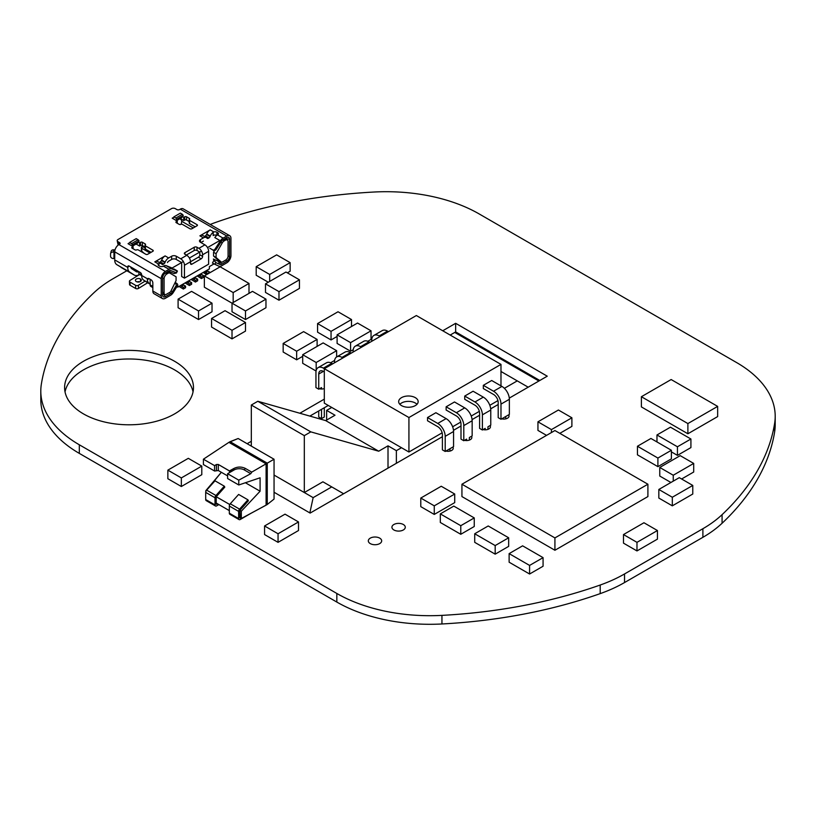 <?xml version="1.0" encoding="UTF-8"?>
<svg xmlns="http://www.w3.org/2000/svg" width="816" height="816" viewBox="0 0 816 816"><rect width="100%" height="100%" fill="white"/><g stroke="black" fill="none" stroke-linecap="round" stroke-linejoin="round"><path stroke-width="1.22" d="M126.837 270.759L113.108 278.684A131.866 76.133 0 0 0 93.922 292.74A368.312 212.639 0 0 0 41.361 384.101A131.498 75.919 0 0 0 40.8 391.099A131.498 75.919 0 0 0 79.315 444.781L336.835 593.467A131.498 75.919 0 0 0 441.946 615.376A368.312 212.639 0 0 0 600.188 585.031A131.866 76.133 0 0 0 624.536 573.954L702.892 528.717A131.866 76.133 0 0 0 722.078 514.661A368.312 212.639 0 0 0 774.639 423.3A131.498 75.919 0 0 0 775.2 416.303A131.498 75.919 0 0 0 736.685 362.61L479.165 213.935A131.498 75.919 0 0 0 374.054 192.025A368.312 212.639 0 0 0 215.812 222.37A131.866 76.133 0 0 0 210.242 224.451M40.8 391.099L40.8 399.697A131.498 75.919 0 0 0 79.315 453.39L336.835 602.065A131.498 75.919 0 0 0 441.946 623.975A368.312 212.639 0 0 0 600.188 593.63A131.866 76.133 0 0 0 624.536 582.553L702.892 537.316A131.866 76.133 0 0 0 722.078 523.26A368.312 212.639 0 0 0 774.639 431.899A131.498 75.919 0 0 0 775.2 424.901L775.2 416.303M483.113 429.583A5.263 3.04 0 0 0 490.436 426.788A5.263 3.04 0 0 0 490.018 425.595M274.054 492.252L310.131 513.08L442.405 436.713M453.492 430.318L460.999 425.983M472.097 419.577L479.604 415.242M490.691 408.836L498.199 404.501M509.286 398.106L547.25 376.186L455.654 323.309L442.741 330.766M539.804 380.491L455.654 331.908L455.654 323.309M324.309 399.136L299.87 413.243M251.318 441.283L247.136 443.7M455.654 331.908L450.187 335.06M328.277 405.45L309.845 416.089M501.718 418.843A5.263 3.04 0 0 0 509.041 416.048A5.263 3.04 0 0 0 508.613 414.854M464.518 440.314A5.263 3.04 0 0 0 471.842 437.519A5.263 3.04 0 0 0 471.424 436.325M445.924 451.054A5.263 3.04 0 0 0 453.247 448.259A5.263 3.04 0 0 0 452.819 447.066M193.045 391.894A64.433 37.199 0 0 0 129.04 358.989A64.433 37.199 0 0 0 65.035 391.894M83.477 413.896A64.433 37.199 0 0 0 153.694 421.964A64.433 37.199 0 0 0 193.474 387.59A64.433 37.199 0 0 0 129.04 350.39A64.433 37.199 0 0 0 64.597 387.59A64.433 37.199 0 0 0 83.477 413.896M319.454 388.773A5.263 3.04 0 0 0 324.309 388.559L324.309 385.978M370.27 543.599A6.681 3.856 0 0 0 377.543 544.435A6.681 3.856 0 0 0 381.674 540.865A6.681 3.856 0 0 0 374.993 537.01A6.681 3.856 0 0 0 368.312 540.865A6.681 3.856 0 0 0 370.27 543.599M393.883 529.961A6.681 3.856 0 0 0 401.166 530.798A6.681 3.856 0 0 0 405.287 527.228A6.681 3.856 0 0 0 398.606 523.372A6.681 3.856 0 0 0 391.925 527.228A6.681 3.856 0 0 0 393.883 529.961M233.182 302.501L233.182 292.567L204.357 275.93L220.167 266.801L248.992 283.448L233.182 292.567M245.504 319.546L245.504 310.957L232.019 303.175L232.019 311.763L245.504 319.546L265.965 307.734L265.965 299.146L252.481 291.363L232.019 303.175L204.357 287.201L204.357 275.93M248.992 293.372L248.992 283.448M211.568 318.475L211.568 327.063L232.019 338.875L232.019 330.286L245.504 322.504L225.043 310.692L211.568 318.475L232.019 330.286M232.019 338.875L245.504 331.092L245.504 322.504M265.496 283.846L265.496 292.434L278.98 300.217L299.441 288.405L299.441 279.817L285.957 272.034L265.496 283.846L278.98 291.628L299.441 279.817M278.98 300.217L278.98 291.628M161.282 263.619A5.916 3.417 120 0 1 161.803 264.047L162.007 264.282A1.969 1.142 -60 0 0 162.18 264.435L162.18 264.435A1.969 1.142 -60 0 0 163.169 264.333L159.64 262.293A1.969 1.142 120 0 1 159.263 262.446A1.969 1.142 120 0 0 159.64 262.293L163.169 264.333L163.802 263.966A1.969 1.142 -60 0 0 164.965 262.579A1.969 1.142 -60 0 1 163.802 263.966L160.273 261.926A1.969 1.142 120 0 0 161.435 260.539L161.639 260.069L165.169 262.109L161.639 260.069A5.916 3.417 -60 0 1 165.118 255.908L168.647 257.948A5.916 3.417 120 0 0 165.169 262.109L161.639 260.069A5.916 3.417 -60 0 1 165.118 255.908L168.647 257.948L171.625 256.234L171.625 259.447L171.625 256.234A3.284 1.897 -0 0 1 176.276 256.234L176.276 259.447A3.284 1.897 -0 0 0 171.625 259.447L168.647 261.171A1.969 1.142 -60 0 0 167.494 262.558A1.969 1.142 -60 0 1 168.647 261.171L171.625 259.447A3.284 1.897 -0 0 1 176.276 259.447L180.734 262.028A1.316 0.755 -120 0 1 181.662 263.639A1.316 0.755 -120 0 0 180.734 262.028L176.276 259.447L176.276 256.234L180.734 258.805L186.782 255.316L184.926 254.245L184.926 252.634L194.218 247.268L194.218 250.492A1.969 1.142 -0 0 1 197.013 250.492A1.969 1.142 -0 0 0 194.218 250.492L186.313 255.051L194.218 250.492L194.218 247.268A1.969 1.142 -0 0 1 197.013 247.268A1.969 1.142 -0 0 0 194.218 247.268L184.926 252.634A1.969 1.142 -0 0 0 184.926 254.245L184.926 252.634A1.969 1.142 -0 0 0 184.345 253.439A1.969 1.142 -0 0 0 184.926 254.245L186.782 255.316A5.263 3.04 60 0 1 190.505 261.763L190.505 263.374A1.969 1.142 -60 0 0 191.893 264.18A1.969 1.142 -60 0 1 190.913 264.272A1.969 1.142 -60 0 1 190.505 263.374L191.893 264.18L201.195 258.805L198.4 257.193A1.969 1.142 -60 0 0 199.798 254.786A1.969 1.142 -60 0 1 198.4 257.193L201.195 258.805A1.969 1.142 -60 0 0 202.592 256.387L199.798 254.786L199.798 253.174A1.316 0.755 -120 0 0 198.869 251.563L197.013 250.492L197.013 247.268L198.869 248.339L204.918 244.851A5.263 3.04 60 0 1 208.631 251.287L202.592 254.786L202.592 256.387L199.798 254.786L199.798 253.174A1.316 0.755 -120 0 0 198.869 251.563L197.013 250.492L197.013 247.268L198.869 248.339A5.263 3.04 60 0 1 202.592 254.786L202.592 256.387A1.969 1.142 -60 0 1 201.195 258.805L191.893 264.18L190.505 263.374L190.505 261.763L184.457 265.251A5.263 3.04 60 0 0 180.734 258.805L176.276 256.234A3.284 1.897 -0 0 0 171.625 256.234L168.647 257.948A5.916 3.417 120 0 0 165.169 262.109L164.965 262.579L161.435 260.539A1.969 1.142 120 0 1 160.273 261.926L159.64 262.293L160.273 261.926L159.64 262.293L160.273 261.926L163.802 263.966L163.169 264.333A1.969 1.142 -60 0 1 162.007 264.282L161.803 264.047A5.916 3.417 120 0 0 158.885 263.629L158.406 263.956A2.632 1.52 -0 0 0 158.11 264.659A2.632 1.52 -0 0 0 158.885 265.73L158.885 263.629L158.406 263.956A2.632 1.52 -0 0 0 158.885 265.73L158.885 263.629A5.916 3.417 120 0 1 161.282 263.619L157.753 261.579A5.916 3.417 -60 0 0 154.795 261.865A5.916 3.417 -60 0 1 157.753 261.579M200.92 242.546L203.419 241.097L200.92 242.546M206.377 237.578A5.916 3.417 120 0 1 206.907 238.017L207.111 238.252A1.969 1.142 -60 0 0 207.284 238.394L207.284 238.394A1.969 1.142 -60 0 0 208.264 238.292L204.734 236.252L208.264 238.292L208.906 237.925L205.367 235.885A1.969 1.142 120 0 0 206.53 234.498L210.069 236.538A1.969 1.142 -60 0 1 208.906 237.925L208.264 238.292A1.969 1.142 -60 0 1 207.111 238.252L206.907 238.017A5.916 3.417 120 0 0 203.419 237.874L199.889 235.834L210.212 229.867L213.833 231.958A2.632 1.52 -0 0 1 216.913 232.234L217.648 232.662L217.648 234.814A2.632 1.52 -0 0 0 217.648 232.662L216.913 232.234L216.913 235.294L216.913 232.234A2.632 1.52 -0 0 0 213.833 231.958L213.19 232.274A5.916 3.417 120 0 0 210.273 236.069L206.734 234.029A5.916 3.417 -60 0 1 210.212 229.867L213.833 231.958L213.19 232.274A5.916 3.417 120 0 0 210.273 236.069L210.069 236.538A1.969 1.142 -60 0 1 208.906 237.925L205.367 235.885L204.734 236.252A1.969 1.142 120 0 1 204.357 236.416A1.969 1.142 120 0 0 204.734 236.252L205.367 235.885A1.969 1.142 120 0 0 206.53 234.498L206.734 234.029A5.916 3.417 -60 0 1 210.212 229.867L199.889 235.834A5.916 3.417 -60 0 1 202.847 235.538L206.377 237.578A5.916 3.417 120 0 0 203.419 237.874L200.45 239.588A3.284 1.897 -0 0 0 200.45 242.27L204.918 244.851A5.263 3.04 60 0 1 208.631 251.287L208.631 264.18L184.457 278.134L181.662 276.522L181.662 263.639L181.662 276.522L184.457 278.134L184.457 265.251L184.457 278.134L208.631 264.18L208.631 251.287L202.592 254.786A5.263 3.04 60 0 0 198.869 248.339L204.918 244.851L200.45 242.27L200.45 239.588A3.284 1.897 -0 0 0 199.492 240.934A3.284 1.897 -0 0 0 200.45 242.27L200.45 239.588L203.419 237.874L199.889 235.834A5.916 3.417 -60 0 1 202.858 235.538M216.781 235.385A2.632 1.52 -0 0 0 213.833 235.181A2.632 1.52 -0 0 1 216.781 235.385M145.044 245.351A1.316 0.755 180 0 0 145.432 245.881L145.432 249.104L151.031 252.338L145.432 249.104A1.316 0.755 180 0 1 145.044 248.564L145.044 245.351A1.316 0.755 180 0 1 145.299 244.902A1.316 0.755 -0 0 0 145.166 243.913L145.166 245.024L145.166 243.913L142.382 242.301A1.316 0.755 -0 0 0 140.515 242.301L139.587 242.831L139.587 246.055L136.088 244.035L139.587 246.055L140.515 245.524A1.316 0.755 -0 0 1 142.382 245.524L142.382 242.301A1.316 0.755 -0 0 0 140.515 242.301L140.515 245.524L139.587 246.055L139.587 242.831L138.312 242.097L139.587 242.831L140.515 242.301L140.515 245.524A1.316 0.755 -0 0 1 142.382 245.524L142.382 242.301L145.166 243.913A1.316 0.755 -0 0 1 145.554 244.443L145.554 244.443A1.316 0.755 -0 0 1 145.299 244.902A1.316 0.755 180 0 0 145.432 245.881L152.888 250.196L152.888 251.267A1.316 0.755 -0 0 0 152.888 250.196L152.888 251.267L147.676 254.276A1.316 0.755 -0 0 1 145.819 254.276A1.316 0.755 -0 0 0 147.676 254.276L152.888 251.267A1.316 0.755 -0 0 0 153.275 250.726A1.316 0.755 -0 0 0 152.888 250.196L145.432 245.881L145.432 249.104A1.316 0.755 180 0 1 145.044 248.574M145.044 247.054L142.382 245.524L145.044 247.054M183.763 220.555L180.265 218.535L183.763 220.555L184.691 220.024A1.316 0.755 -0 0 1 186.548 220.024L186.548 216.801A1.316 0.755 -0 0 0 184.691 216.801L183.763 217.331L183.763 220.555L184.691 220.024L184.691 216.801L183.763 217.331L183.763 220.555M189.21 221.554L186.548 220.024A1.316 0.755 -0 0 0 184.691 220.024L184.691 216.801A1.316 0.755 -0 0 1 186.548 216.801L189.343 218.413L189.343 219.524L189.343 218.413A1.316 0.755 -0 0 1 189.465 219.392A1.316 0.755 -0 0 0 189.72 218.943A1.316 0.755 -0 0 0 189.343 218.413L186.548 216.801L186.548 220.024L189.21 221.554M189.21 219.851A1.316 0.755 180 0 0 189.598 220.381L189.598 223.604L195.197 226.838L189.598 223.604A1.316 0.755 180 0 1 189.21 223.064L189.21 219.851A1.316 0.755 180 0 1 189.465 219.392A1.316 0.755 180 0 0 189.598 220.381L197.054 224.686L197.054 225.767A1.316 0.755 -0 0 0 197.054 224.686L197.054 225.767L191.852 228.766A1.316 0.755 -0 0 1 189.985 228.766A1.316 0.755 -0 0 0 191.852 228.766L197.054 225.767A1.316 0.755 -0 0 0 197.441 225.226A1.316 0.755 -0 0 0 197.054 224.686L189.598 220.381L189.598 223.604A1.316 0.755 180 0 1 189.21 223.064M154.081 293.74A5.916 3.417 120 0 1 152.837 291.016L152.837 282.968A2.632 1.52 -120 0 0 150.98 279.745A2.632 1.52 -120 0 1 152.837 282.968L152.837 291.016L161.211 295.851L161.211 278.674L114.719 251.828L161.211 278.674A5.916 3.417 120 0 1 165.393 271.422L118.901 244.586A5.916 3.417 120 0 0 114.719 251.828L114.719 252.368A1.316 0.755 -0 0 0 113.965 252.154L113.965 258.59A1.316 0.755 -0 0 1 114.719 258.805L114.719 252.368A1.316 0.755 -0 0 0 113.965 252.154L113.965 258.59A1.316 0.755 -0 0 1 114.719 258.805L114.719 251.828A5.916 3.417 120 0 1 118.901 244.586L119.554 244.208A1.969 1.142 -0 0 0 120.125 243.403A1.969 1.142 -0 0 0 119.554 242.597L119.554 244.208A1.969 1.142 -0 0 0 119.554 242.597L117.973 241.679L118.422 244.892L117.973 241.679A2.632 1.52 180 0 1 117.198 240.608A2.632 1.52 180 0 1 117.973 239.537L171.533 208.61A2.632 1.52 180 0 1 175.246 208.61A2.632 1.52 180 0 0 171.533 208.61L117.973 239.537A2.632 1.52 180 0 0 117.973 241.679L119.554 242.597L118.901 244.586L165.393 271.422L169.075 269.3L163.353 266.159A2.632 1.52 -0 0 1 159.63 266.159L158.885 265.73L159.63 266.159A2.632 1.52 -0 0 0 163.353 266.159L163.496 266.077A5.916 3.417 120 0 1 166.178 265.659L171.758 268.882A5.916 3.417 120 0 0 169.075 269.3L165.393 271.422A5.916 3.417 120 0 0 161.211 278.674L161.211 295.851A5.916 3.417 120 0 0 165.393 298.268L170.503 295.31A5.916 3.417 120 0 0 173.308 292.454L177.276 286.039L176.338 285.386L172.38 291.802A3.947 2.275 -60 0 1 170.503 293.709L165.393 296.657A3.947 2.275 -60 0 1 162.608 295.045L162.608 277.868A3.947 2.275 -60 0 1 165.393 273.034L169.075 270.912A3.947 2.275 -60 0 1 170.024 270.555A3.947 2.275 -60 0 1 170.86 270.626L176.174 272.707L177.072 270.953L171.758 268.882A5.916 3.417 120 0 0 169.075 269.3L163.496 266.077A5.916 3.417 120 0 1 166.178 265.659L177.072 270.953L176.174 272.707L174.022 273.533L168.361 271.32L174.022 273.533L176.44 272.993L177.429 271.055L176.746 270.575L177.429 271.055M171.493 267.74L166.178 265.659L171.493 267.74M169.198 270.841L170.86 270.626L176.174 272.707M175.695 282.703L176.919 283.56A1.969 1.612 125.2 0 1 177.276 286.039L176.338 285.386L172.38 291.802A3.947 2.275 -60 0 1 170.503 293.709L169.544 292.485L170.503 293.709L165.393 296.657A3.947 2.275 -60 0 1 162.772 296.045A3.947 2.275 -60 0 1 162.608 295.045L162.608 277.868A3.947 2.275 -60 0 1 165.393 273.034L169.075 270.912A3.947 2.275 -60 0 1 170.86 270.626M173.951 268.964L176.746 270.575L173.951 268.964M158.406 263.956L154.795 261.865L165.118 255.908L154.795 261.865L158.406 263.956M229.724 235.702A5.916 3.417 120 0 0 226.766 235.987L180.275 209.151A5.916 3.417 120 0 1 183.243 208.865L229.724 235.702A5.916 3.417 120 0 1 230.948 238.405L230.948 255.592A5.916 3.417 120 0 1 226.766 262.834L221.656 265.792A5.916 3.417 120 0 1 218.851 266.159L212.456 263.048L214.883 264.333L215.822 262.589L219.779 264.425L218.392 261.344L213.394 259.039L218.392 261.344L219.779 264.425L215.822 262.589L214.883 264.333L218.851 266.159A5.916 3.417 120 0 0 221.656 265.792L226.766 262.834A5.916 3.417 120 0 0 230.948 255.592L230.948 238.405A5.916 3.417 120 0 0 226.766 235.987L223.084 238.119A5.916 3.417 120 0 0 220.402 240.802L214.822 237.578A5.916 3.417 120 0 1 217.505 234.896L217.648 234.814A2.632 1.52 -0 0 0 218.423 233.733A2.632 1.52 -0 0 0 217.648 232.662L217.505 234.896L223.084 238.119A5.916 3.417 120 0 0 220.402 240.802L215.087 249.013A1.969 1.601 128.6 0 1 212.629 249.859L209.834 248.248L212.629 249.859A1.969 1.601 128.6 0 0 215.087 249.013L215.985 249.727L214.057 251.002L212.629 249.859L214.057 251.002M215.985 249.727L221.299 241.516L215.985 249.727L215.087 249.013L220.402 240.802L214.822 237.578A5.916 3.417 120 0 1 217.505 234.896L223.084 238.119L226.766 235.987L180.275 209.151L179.622 209.528A1.969 1.142 -0 0 1 176.827 209.528A1.969 1.142 -0 0 0 179.622 209.528L180.275 209.151A5.916 3.417 120 0 1 183.233 208.855M175.246 208.61L176.827 209.528L175.246 208.61M138.363 249.961L145.819 254.276L138.363 249.961A1.316 0.755 180 0 0 136.649 249.89A1.316 0.755 180 0 1 138.363 249.961M134.936 249.818A1.316 0.755 -0 0 0 136.649 249.89A1.316 0.755 -0 0 1 134.936 249.818L132.151 248.207L134.936 249.818M132.151 247.136A1.316 0.755 -0 0 0 132.151 248.207L132.151 247.136A1.316 0.755 -0 0 0 131.764 247.666A1.316 0.755 -0 0 0 132.151 248.207L132.151 247.136L133.079 246.595L132.151 247.136M131.794 245.851L133.079 246.595L133.079 248.737L133.079 246.595L128.041 243.688A1.316 0.755 -120 0 0 128.846 243.617L129.703 242.393L131.682 243.535L132.62 244.688L131.794 245.851L128.041 243.688A1.316 0.755 -120 0 0 128.693 243.749A1.316 0.755 -120 0 0 128.846 243.617L129.703 242.393L136.211 238.629L138.19 239.771L139.128 240.934L131.794 245.851M129.316 242.954L128.041 243.688L129.316 242.954M179.112 224.318A1.316 0.755 -0 0 0 180.815 224.39A1.316 0.755 180 0 1 182.529 224.461L189.985 228.766L182.529 224.461A1.316 0.755 180 0 0 180.815 224.39A1.316 0.755 -0 0 1 179.112 224.318L176.317 222.707L179.112 224.318M176.317 221.626A1.316 0.755 -0 0 0 176.317 222.707L176.317 221.626A1.316 0.755 -0 0 0 175.93 222.166A1.316 0.755 -0 0 0 176.317 222.707L176.317 221.626L177.245 221.095L176.317 221.626M175.97 220.351L177.245 221.095L177.245 223.237L177.245 221.095L172.207 218.188A1.316 0.755 -120 0 0 173.012 218.117L173.869 216.893L175.848 218.035L176.786 219.188L175.97 220.351L172.207 218.188A1.316 0.755 -120 0 0 172.87 218.249A1.316 0.755 -120 0 0 173.012 218.117L173.869 216.893L180.387 213.129L182.366 214.271L183.294 215.434L176.786 219.188L175.97 220.351M173.482 217.454L172.207 218.188L173.482 217.454M182.478 216.597L183.763 217.331L182.478 216.597L181.937 217.362L183.294 215.434L182.478 216.597M198.4 257.193L184.457 265.251A5.263 3.04 60 0 0 180.734 258.805L186.782 255.316A5.263 3.04 60 0 1 190.505 261.763L198.4 257.193M213.19 232.274L213.19 235.589L213.833 235.181L213.19 235.589L213.19 232.274M221.656 264.18A3.947 2.275 -60 0 1 219.79 264.425A3.947 2.275 -60 0 0 221.656 264.18L219.331 261.222A1.969 1.142 120 0 1 218.392 261.344A1.969 1.142 120 0 0 219.331 261.222L221.656 264.18L226.766 261.222L221.656 264.18M229.551 256.397A3.947 2.275 -60 0 1 226.766 261.222L225.808 260.008L226.766 261.222A3.947 2.275 -60 0 0 229.551 256.397L228.062 256.173L229.551 256.387L229.551 239.21L229.551 256.387M226.766 237.599A3.947 2.275 -60 0 1 229.551 239.21L225.838 238.68L229.551 239.21A3.947 2.275 -60 0 0 227.715 237.242L227.695 237.252A3.947 2.275 -60 0 0 226.766 237.599L223.084 239.72A3.947 2.275 -60 0 0 221.299 241.516A3.947 2.275 -60 0 1 223.094 239.72L226.766 237.599M215.822 262.589L213.945 260.263L212.456 263.048L213.945 260.263L213.394 259.039L215.822 262.589M225.838 239.221L225.838 238.68A1.969 1.142 120 0 0 225.757 238.18A1.969 1.142 120 0 1 225.838 238.68L225.838 239.221M181.662 219.351L181.662 221.248A6.579 3.794 -60 0 1 181.03 224.318A6.579 3.794 -60 0 0 181.662 221.248L193.28 227.95L181.662 221.248L181.662 220.157A5.263 3.04 180 0 1 180.214 218.566A5.263 3.04 180 0 0 181.662 220.157L181.662 219.351M117.973 244.361L117.198 240.608M134.283 275.063A10.516 6.069 120 0 1 134.13 274.961L121.115 267.454A10.516 6.069 120 0 0 121.268 267.546A10.516 6.069 120 0 1 121.115 267.454L134.13 274.961L116.739 264.619A10.516 6.069 120 0 1 114.719 259.896L127.735 267.413L129.132 266.057A1.969 1.142 -120 0 0 128.143 265.955A1.969 1.142 -120 0 0 127.735 266.863L129.132 266.057L140.291 272.493A1.969 1.142 -120 0 1 141.678 274.91L141.678 275.471L141.678 274.91A1.969 1.142 -120 0 0 140.291 272.493L129.132 266.057A1.969 1.142 -120 0 0 127.735 266.863L127.735 267.413A10.516 6.069 120 0 0 129.764 272.136L116.739 264.619A10.516 6.069 120 0 1 114.719 259.896L127.735 267.413A10.516 6.069 120 0 0 129.764 272.136L134.13 274.961A10.516 6.069 120 0 0 138.893 274.88L138.893 271.697L138.893 274.88L139.811 274.696L138.893 274.88A10.516 6.069 120 0 1 134.283 275.063L121.268 267.546A10.516 6.069 120 0 0 121.421 267.628M150.144 284.213L148.226 283.111A10.516 6.069 120 0 1 148.084 283.019L143.708 280.194A10.516 6.069 120 0 1 141.678 275.461L147.502 278.827L147.319 279.715A10.516 6.069 120 0 0 149.287 283.407L143.708 280.194L148.084 283.019A10.516 6.069 120 0 0 148.247 283.121M149.124 278.674A2.632 1.52 -120 0 0 147.502 278.827L147.319 279.715A10.516 6.069 120 0 0 149.287 283.407L143.708 280.194A10.516 6.069 120 0 1 141.678 275.461L147.502 278.827A2.632 1.52 -120 0 1 147.808 278.542A2.632 1.52 -120 0 1 149.124 278.674L147.319 279.715L149.124 278.674L150.98 279.745L149.124 278.674M131.794 268.75A6.579 3.794 -60 0 1 130.642 266.924A6.579 3.794 -60 0 0 131.794 268.75L136.16 271.585L131.794 268.75M136.252 271.646A6.579 3.794 -60 0 0 138.842 271.657A6.579 3.794 -60 0 1 136.16 271.585A6.579 3.794 -60 0 0 136.252 271.646L136.241 271.636M129.428 281.306A1.969 1.173 178.2 0 0 130.009 282.101L135.589 285.325A1.969 1.173 178.2 0 0 138.373 285.274L145.126 281.102L138.373 285.274L138.475 288.436A1.969 1.173 178.2 0 1 135.68 288.487L130.101 285.263L130.009 282.101A1.969 1.173 178.2 0 1 130.009 280.439L139.638 274.492L141.688 275.665L139.638 274.492A12.495 7.211 120 0 1 139.944 274.309L141.27 273.544L139.944 274.309L141.678 275.308L139.944 274.309A12.495 7.211 120 0 0 139.638 274.492L130.009 280.439A1.969 1.173 178.2 0 0 129.428 281.306L129.53 284.468A1.969 1.173 178.2 0 0 130.101 285.263A1.969 1.173 178.2 0 1 129.53 284.468M140.75 273.839L140.75 272.86L140.75 273.839M138.475 288.436L147.665 282.754L138.475 288.436A1.969 1.173 178.2 0 1 135.68 288.487L135.589 285.325A1.969 1.173 178.2 0 0 138.373 285.274L138.475 288.436M139.74 281.816A2.958 1.765 -1.8 0 0 137.108 281.897A2.958 1.765 -1.8 0 1 139.74 281.816M136.282 281.561A2.958 1.765 -1.8 0 0 140.464 281.479A2.958 1.765 -1.8 0 0 140.464 278.98A2.958 1.765 -1.8 0 0 136.282 279.062A2.958 1.765 -1.8 0 0 136.282 281.561A2.958 1.765 -1.8 0 0 139.526 281.877A2.958 1.765 -1.8 0 0 141.331 280.184A2.958 1.765 -1.8 0 0 140.464 278.98L140.536 281.428L140.464 278.98A2.958 1.765 -1.8 0 0 137.221 278.664A2.958 1.765 -1.8 0 0 135.415 280.357A2.958 1.765 -1.8 0 0 136.282 281.561M130.009 282.101L135.589 285.325L135.68 288.487L130.101 285.263L130.009 282.101M175.42 282.509L176.338 285.386L175.42 282.509L177.021 283.621A1.969 1.612 125.2 0 1 177.276 286.039L173.308 292.454A5.916 3.417 120 0 1 170.503 295.31L165.393 298.268A5.916 3.417 120 0 1 162.435 298.564L154.071 293.729A5.916 3.417 120 0 1 152.837 291.016L161.211 295.851A5.916 3.417 120 0 0 162.435 298.564M172.38 291.802L170.993 290.945L172.38 291.802M163.271 293.587L165.393 296.657L163.067 293.699A1.969 1.142 120 0 1 162.608 293.882A1.969 1.142 120 0 0 163.067 293.699L163.271 293.587M111.088 251.767A2.632 2.122 13.7 0 1 111.139 251.348A2.632 2.122 13.7 0 1 113.699 249.829L113.149 252.083L113.965 252.154L113.149 252.083A2.632 2.122 13.7 0 0 110.548 254.021L110.548 256.163A2.632 2.122 13.7 0 0 113.149 258.529L113.965 258.59L113.149 258.529A2.632 2.122 13.7 0 1 110.548 256.163L110.548 254.021A2.632 2.122 13.7 0 1 110.588 253.613A2.632 2.122 13.7 0 1 113.149 252.083L113.699 249.829L114.515 249.9A5.263 3.04 180 0 1 114.995 249.951A5.263 3.04 180 0 0 114.515 249.9L113.699 249.829A2.632 2.122 13.7 0 0 111.139 251.369M139.128 240.934L137.771 242.862L139.128 240.934L132.62 244.688L129.703 242.393L136.211 238.629L139.128 240.934M132.376 246.187L137.18 243.413A5.263 3.04 -120 0 0 137.771 242.862L132.192 246.085L137.771 242.862A5.263 3.04 -120 0 1 136.415 243.647M138.19 239.771L131.682 243.535L138.19 239.771M176.542 220.687L181.346 217.903A5.263 3.04 -120 0 0 181.937 217.362L176.358 220.585L181.937 217.362A5.263 3.04 -120 0 1 180.581 218.147M182.366 214.271L175.848 218.035L176.786 219.188L183.294 215.434L182.366 214.271L175.848 218.035L173.869 216.893L180.387 213.129L182.366 214.271M209.375 266.597L214.027 263.905L209.375 266.597L209.375 268.903L209.375 266.597M218.433 261.365L219.239 260.896L218.433 261.365M222.329 262.018L225.746 260.039A3.284 1.897 120 0 0 228.072 256.02L228.072 241.842A3.947 2.275 120 0 0 225.277 240.23L224.216 240.853A3.947 2.275 120 0 0 222.227 242.954L216.077 253.705L216.077 257.468L221.228 262.038A1.969 1.142 120 0 0 222.329 262.018L225.746 260.039A3.284 1.897 120 0 0 228.072 256.02L228.072 241.842A3.947 2.275 120 0 0 227.246 240.037A3.947 2.275 120 0 0 225.277 240.23L223.747 239.343L225.277 240.23L224.216 240.853A3.947 2.275 120 0 0 222.227 242.954L216.077 253.705L213.557 252.256L214.261 251.042L213.557 252.256L213.557 256.02L213.557 252.256L216.077 253.705L216.077 257.468L221.228 262.038A1.969 1.142 120 0 0 221.34 262.109A1.969 1.142 120 0 0 222.329 262.018M177.766 287.15L176.899 286.651L177.766 287.15L209.375 268.903L177.766 287.15L177.766 284.845L177.766 287.15M166.413 294.29L169.83 292.322A1.969 1.142 120 0 0 170.932 291.077L176.083 280.551L176.083 276.797L169.932 273.146A3.947 2.275 120 0 0 167.943 273.329L166.882 273.952A3.947 2.275 120 0 0 164.087 278.776L162.608 277.919L164.087 278.776L164.087 292.954A3.284 1.897 120 0 0 164.771 294.454A3.284 1.897 120 0 0 166.413 294.29L169.83 292.322A1.969 1.142 120 0 0 170.932 291.077L176.083 280.551L176.083 276.797L169.932 273.146A3.947 2.275 120 0 0 169.922 273.136A3.947 2.275 120 0 0 167.943 273.329L166.413 272.442L167.943 273.329L166.882 273.952A3.947 2.275 120 0 0 164.087 278.776L164.087 292.954A3.284 1.897 120 0 0 166.413 294.29M152.837 287.569L150.827 286.406A3.284 1.897 120 0 1 150.144 284.896L152.837 286.457L150.144 284.896L150.144 279.266L150.144 284.896A3.284 1.897 120 0 0 152.47 286.243M219.841 240.475L207.519 247.585L219.841 240.475M201.481 251.073L189.383 258.05L201.481 251.073M183.345 261.548L171.197 268.556L183.345 261.548M222.707 239.975L224.216 240.853L222.707 239.975M165.352 273.064L166.882 273.952L165.352 273.064M162.608 292.097L164.087 292.954L162.608 292.097M167.566 271.779L169.912 273.125M218.719 260.59L213.557 256.02L216.077 257.468L213.557 256.02L221.228 262.038L218.719 260.59A1.969 1.142 -60 0 0 218.841 260.671A1.969 1.142 -60 0 1 218.719 260.59M222.227 242.954L220.871 242.168L222.227 242.954M218.953 260.722A1.969 1.142 -60 0 1 218.831 260.661L221.34 262.109M141.78 247.207A1.316 0.755 60 0 1 142.045 246.605A1.316 0.755 60 0 1 142.708 246.677L143.545 246.187L142.708 246.677L145.044 248.023L142.708 246.677A1.316 0.755 120 0 0 141.78 248.288L141.78 251.216A1.316 0.541 131.6 0 0 141.831 251.665A1.316 0.541 131.6 0 0 141.841 251.675L142.81 252.532M149.909 252.98L141.78 248.288L141.78 251.216A1.316 0.541 131.6 0 0 141.831 251.665A1.316 1.316 0 0 1 141.392 250.685A1.316 0.755 -0 0 0 141.392 250.685A1.316 0.755 -0 0 0 141.78 251.216L144.095 253.276L141.78 251.216A1.316 0.755 -0 0 1 141.392 250.685L141.392 247.748A1.316 0.755 180 0 0 141.78 248.288A1.316 0.755 180 0 1 141.392 247.748A1.316 1.316 0 0 1 142.045 246.605A1.316 0.755 60 0 1 142.708 246.677A1.316 0.755 120 0 0 141.78 248.288L149.909 252.98M191.617 282.642L191.617 284.254L189.383 285.539L185.059 282.948L189.383 285.539L189.383 283.937L187.537 282.866L189.771 281.581L191.617 282.642L189.383 283.937L187.537 282.866L189.771 281.581L191.617 282.642L191.617 284.254L189.383 285.539L189.383 283.937L191.617 282.642M188.639 280.877L189.771 281.581L188.639 280.877M186.405 282.163L187.537 282.866L186.405 282.163M185.569 286.13L185.569 287.742L183.345 289.037L179.01 286.436L183.345 289.037L183.345 287.426L183.345 289.037L185.569 287.742L185.569 286.13L183.345 287.426L181.499 286.355L183.722 285.07L185.569 286.13L183.345 287.426L181.499 286.355L183.722 285.07L185.569 286.13M182.59 284.366L183.722 285.07L182.59 284.366M180.356 285.651L181.499 286.355L180.356 285.651M197.656 279.154L197.656 280.765L195.432 282.05L191.097 279.449L195.432 282.05L195.432 280.439L193.586 279.378L195.82 278.093L197.656 279.154L195.432 280.439L193.586 279.378L195.82 278.093L197.656 279.154L197.656 280.765L195.432 282.05L195.432 280.439L197.656 279.154M194.677 277.389L195.82 278.093L194.677 277.389M192.443 278.674L193.586 279.378L192.443 278.674M203.704 275.665L203.704 277.277L201.47 278.562L197.146 275.961L201.47 278.562L201.47 276.95L199.624 275.89L201.858 274.604L203.704 275.665L201.47 276.95L199.624 275.89L201.858 274.604L203.704 275.665L203.704 277.277L201.47 278.562L201.47 276.95L203.704 275.665M200.726 273.901L201.858 274.604L200.726 273.901M198.492 275.186L199.624 275.89L198.492 275.186M205.622 273.982L203.184 272.473L205.622 273.982M206.672 274.594L205.673 274.013L206.672 274.594M207.519 273.462L207.519 274.105L204.53 271.697L205.673 272.401L207.907 271.106L209.753 272.177L209.753 272.819L209.753 272.177L207.519 273.462L205.673 272.401L207.907 271.106L209.753 272.177L207.519 273.462M206.764 270.412L207.907 271.106L206.764 270.412M178.092 299.146L178.092 307.734L198.543 319.546L198.543 310.957L212.027 303.175L191.576 291.363L178.092 299.146L198.543 310.957M198.543 319.546L212.027 311.763L212.027 303.175M245.504 310.957L265.965 299.146M287.344 272.84L290.139 271.228L290.139 262.64L276.655 254.857L256.193 266.669L269.678 274.451L290.139 262.64M268.291 282.234L256.193 275.257L256.193 266.669M269.678 281.428L269.678 274.451M415.303 397.647A9.751 5.63 -0 0 0 404.685 396.423A9.751 5.63 -0 0 0 398.667 401.625A9.751 5.63 -0 0 0 401.523 405.603A9.751 5.63 -0 0 0 412.141 406.827A9.751 5.63 -0 0 0 418.159 401.625A9.751 5.63 -0 0 0 415.303 397.647M416.986 404.308A9.751 5.63 -0 0 0 415.303 403.012A9.751 5.63 -0 0 0 399.84 404.308M375.452 339.16A6.579 3.794 60 0 1 375.89 338.834A6.579 3.794 60 0 1 376.38 338.62M379.175 335.937A10.516 6.069 -120 0 0 373.912 335.417L382.286 330.582A10.516 6.069 60 0 1 387.539 331.112L379.175 335.937L380.103 336.478M373.912 335.417A10.516 6.069 -120 0 0 371.739 340.231L371.739 341.312M356.857 349.901A6.579 3.794 60 0 1 357.286 349.574A6.579 3.794 60 0 1 357.785 349.36M360.58 346.678A10.516 6.069 -120 0 0 355.317 346.157L363.681 341.323A10.516 6.069 60 0 1 368.944 341.843L360.58 346.678L361.508 347.218M355.317 346.157A10.516 6.069 -120 0 0 353.134 350.972L353.134 352.043M338.263 360.631A6.579 3.794 60 0 1 338.691 360.305A6.579 3.794 60 0 1 339.191 360.101M341.975 357.418A10.516 6.069 -120 0 0 336.722 356.888L345.086 352.063A10.516 6.069 60 0 1 350.35 352.583L341.975 357.418L342.904 357.949M336.722 356.888A10.516 6.069 -120 0 0 334.54 361.712L334.54 362.783M318.73 374.054A6.579 3.794 60 0 1 320.096 371.045A6.579 3.794 60 0 1 323.381 371.372L318.73 374.054L318.73 389.191L315.945 387.59L315.945 372.443A10.516 6.069 -120 0 1 318.118 367.628A10.516 6.069 -120 0 1 323.381 368.149L324.309 368.689L324.309 403.155L408.928 452.013L442.15 432.827M323.381 371.372L324.309 371.912M318.73 410.958L318.73 417.007L321.524 418.618L324.309 417.007L324.309 407.735M318.73 389.191L321.524 387.59L321.524 389.018M321.524 418.618L321.524 409.346M500.983 404.124A10.516 6.069 -120 0 0 493.547 391.231L501.922 386.407L491.691 380.501L483.317 385.325L483.317 388.549L493.547 394.454A6.579 3.794 60 0 1 498.199 402.512L498.199 417.649L500.983 419.261L509.357 414.426L509.357 399.289L500.983 404.124L500.983 419.261M501.922 386.407A10.516 6.069 60 0 1 509.357 399.289M474.953 401.972L483.317 397.137L473.086 391.231L464.722 396.066L464.722 399.289L474.953 405.195A6.579 3.794 60 0 1 479.604 413.243L479.604 428.39L482.389 430.001L482.389 414.854A10.516 6.069 -120 0 0 474.953 401.972L464.722 396.066M483.317 397.137A10.516 6.069 60 0 1 490.763 410.03L482.389 414.854M487.968 429.359L487.968 426.778L490.763 425.167L490.763 410.03M482.389 430.001L485.183 428.39L485.183 429.818M456.358 412.712L464.722 407.878L454.492 401.972L446.128 406.807L446.128 410.03L456.358 415.936A6.579 3.794 60 0 1 460.999 423.983L460.999 439.12L463.794 440.732L463.794 425.595A10.516 6.069 -120 0 0 456.358 412.712L446.128 406.807M464.722 407.878A10.516 6.069 60 0 1 472.158 420.76L463.794 425.595M469.373 440.099L469.373 437.509L472.158 435.907L472.158 420.76M463.794 440.732L466.579 439.12L466.579 440.558M445.199 436.336A10.516 6.069 -120 0 0 437.753 423.443L446.128 418.618L435.897 412.712L427.523 417.537L427.523 420.76L437.753 426.666A6.579 3.794 60 0 1 442.405 434.724L442.405 449.861L445.199 451.472L453.563 446.638L453.563 431.501L445.199 436.336L445.199 451.472M446.128 418.618A10.516 6.069 60 0 1 453.563 431.501M500.983 364.395L416.364 315.537L324.309 368.689L408.928 417.537L500.983 364.395L500.983 385.866M452.625 426.778L460.754 422.086M471.22 416.048L479.349 411.356M489.824 405.307L497.944 400.615M408.928 417.537L408.928 452.013M493.547 391.231L483.317 385.325M437.753 423.443L427.523 417.537M387.539 331.112L388.477 331.643M368.944 341.843L369.872 342.383M350.35 352.583L351.278 353.124M318.118 367.628L326.492 362.794A10.516 6.069 60 0 1 331.755 363.324L332.683 363.854M251.318 446.107L251.318 405.032L257.825 401.278L325.706 420.607L378.706 451.207L388.008 445.832L388.008 468.119M388.008 445.832L396.372 450.667L396.372 463.294M274.054 475.065L304.317 492.538L322.912 481.807L331.755 486.907L313.15 497.638L309.835 512.917M251.318 405.032L304.317 435.632L304.317 492.538L313.15 497.638M343.618 493.751L331.755 486.907M538.886 381.011L454.747 332.438M331.755 407.449L326.635 410.397L326.635 420.067M326.635 410.397L335.009 415.232L325.706 420.607M528.197 387.192L500.983 371.484M396.372 450.667L401.492 447.709M504.38 388.314L517.262 380.878M304.317 435.632L310.825 431.878L378.706 451.207M257.825 401.278L310.825 431.878M264.568 525.973L264.568 534.562L278.052 542.344L298.503 530.533L298.503 521.944L285.029 514.162L264.568 525.973L278.052 533.756L298.503 521.944M278.052 542.344L278.052 533.756M167.861 470.138L167.861 478.727L181.346 486.509L201.797 474.698L201.797 466.109L188.312 458.327L167.861 470.138L181.346 477.921L201.797 466.109M181.346 486.509L181.346 477.921M239.782 517.885L239.863 510.388L240.251 518.16L239.863 510.388L248.411 500.749L247.921 499.81L239.567 509.143A2.305 1.326 120 0 0 238.874 510.235A2.305 1.326 120 0 0 238.619 511.387L238.619 518.558A2.305 1.326 120 0 0 239.098 519.619L239.098 519.619A2.305 1.326 120 0 0 240.251 519.496L250.94 513.325L240.251 519.496A2.305 1.326 120 0 1 239.098 519.619L239.098 519.619A2.305 1.326 120 0 0 240.251 519.496L250.94 513.325M230.948 514.131A2.305 1.326 -60 0 1 229.796 514.243A2.305 1.326 -60 0 0 230.948 514.131A2.305 1.326 -60 0 1 229.796 514.243L239.098 519.619L229.796 514.243A2.305 1.326 -60 0 1 229.327 513.193L229.327 506.022A2.305 1.326 -60 0 1 229.582 504.859A2.305 1.326 -60 0 1 230.265 503.768L238.619 494.445L247.921 499.81L239.567 509.143A2.305 1.326 120 0 0 238.874 510.235A2.305 1.326 120 0 0 238.619 511.387L238.619 518.558A2.305 1.326 120 0 0 239.098 519.619L229.796 514.243A2.305 1.326 -60 0 1 229.327 513.193L229.327 506.022A2.305 1.326 -60 0 1 229.582 504.859A2.305 1.326 -60 0 1 230.265 503.768L238.619 494.445L247.921 499.81L239.567 509.143A2.305 1.326 120 0 0 238.874 510.235A2.305 1.326 120 0 0 238.619 511.387L238.619 518.558A2.305 1.326 120 0 0 239.098 519.619L229.796 514.243A2.305 1.326 -60 0 1 229.327 513.193L229.327 506.022A2.305 1.326 -60 0 1 229.582 504.859A2.305 1.326 -60 0 1 230.265 503.768L238.619 494.445L247.921 499.81L248.411 500.749L247.921 499.81M217.699 503.9L216.169 504.257L216.24 496.75L224.798 487.111L224.298 486.173L215.006 480.808L206.642 490.141A2.305 1.326 120 0 0 205.958 491.222A2.305 1.326 120 0 0 205.703 492.385L205.703 499.555A2.305 1.326 120 0 0 206.183 500.606L206.183 500.606A2.305 1.326 120 0 0 207.335 500.494A2.305 1.326 120 0 1 206.183 500.606L206.183 500.606A2.305 1.326 120 0 0 207.335 500.494M216.169 503.982L216.587 503.258L229.327 510.612L216.587 503.258L216.587 504.227L217.423 503.747L216.587 504.227L216.587 503.258L229.327 510.612M224.298 486.173L215.944 495.506L224.298 486.173L224.798 487.111L216.24 496.75L229.745 504.523L216.25 496.73L216.169 504.257L216.24 496.75L224.798 487.111L224.298 486.173L215.006 480.808L206.642 490.141L215.006 480.808L224.298 486.173L215.944 495.506A2.305 1.326 120 0 0 215.261 496.597A2.305 1.326 120 0 0 215.006 497.75L215.006 504.92A2.305 1.326 120 0 0 215.485 505.981L206.183 500.606A2.305 1.326 120 0 1 205.703 499.555A2.305 1.326 120 0 0 206.183 500.606L215.485 505.981A2.305 1.326 120 0 0 216.628 505.869L218.861 504.574M230.071 441.68L267.26 463.151L274.054 459.235L274.054 499.076L274.054 459.235L267.26 463.151L230.071 441.68L228.908 442.354L230.071 441.68L267.26 463.151L274.054 459.235L238.16 438.518L230.071 441.68L238.16 438.518L274.054 459.235L238.16 438.518L228.908 442.354L203.419 459.194L214.588 465.64L214.588 471.026L203.419 464.579L203.419 459.194L214.588 465.64L216.444 464.498L218.3 464.457L229.755 471.158L229.459 472.627L227.603 473.708L227.603 478.533L238.772 484.979L260.09 477.799L260.09 491.222L245.402 482.746L260.09 491.222L241.322 511.204L241.322 518.507L267.26 504.492L266.098 505.165L266.098 463.825L251.746 472.117L250.798 473.678L244.341 469.945A7.232 4.172 0 0 0 234.11 469.945L227.603 473.708L227.603 478.533L238.772 484.979L260.09 477.799L260.09 491.222L241.322 511.204L239.863 510.367L241.322 511.204L241.322 518.507L266.098 505.165L266.098 463.825L251.746 472.117L250.798 473.678L238.772 480.155L227.603 473.708L227.603 478.533L238.772 484.979L260.09 477.799L260.09 491.222L245.402 482.746M205.795 491.701L205.795 490.702L205.795 491.701L205.795 490.702L221.35 472.291L206.122 490.885M239.782 517.619L241.322 518.507L239.782 517.619L241.322 518.507L241.322 511.204L239.863 510.367M227.603 475.901L218.3 470.526L227.603 475.901L218.3 470.526L214.588 471.026L203.419 464.579L203.419 459.194L214.588 465.64L216.444 464.498L218.3 464.457L229.755 471.158L233.417 468.731C237.303 466.64 241.25 466.517 245.249 468.374L251.746 472.117L250.798 473.678L244.341 469.945A7.232 4.172 0 0 0 234.11 469.945L227.603 473.708L238.772 480.155L238.772 484.979L238.772 480.155L227.603 473.708M214.588 465.64L216.444 464.498L218.3 464.457L218.3 470.526L214.588 471.026L214.588 465.64L214.588 471.026L203.419 464.579L203.419 459.194L228.908 442.354L266.098 463.825L251.746 472.117L245.249 468.374L251.746 472.117M274.054 459.235L274.054 499.076L267.26 504.492L267.26 463.151L266.098 463.825L266.098 505.165L267.26 504.492L267.26 463.151L266.098 463.825L228.908 442.354L203.419 459.194M239.863 510.388L248.411 500.749L239.863 510.388M215.006 504.92L215.006 497.75A2.305 1.326 120 0 1 215.261 496.597A2.305 1.326 120 0 1 215.944 495.506A2.305 1.326 120 0 0 215.261 496.597A2.305 1.326 120 0 0 215.006 497.75L205.703 492.385L205.703 499.555L205.703 492.385A2.305 1.326 120 0 1 205.958 491.222A2.305 1.326 120 0 0 205.703 492.385L215.006 497.75L215.006 504.92A2.305 1.326 120 0 0 215.485 505.981L215.485 505.981A2.305 1.326 120 0 0 216.628 505.869A2.305 1.326 120 0 1 215.485 505.981L206.183 500.606L215.485 505.981A2.305 1.326 120 0 1 215.006 504.92L205.703 499.555M206.642 490.141A2.305 1.326 120 0 0 205.958 491.222A2.305 1.326 120 0 1 206.642 490.141L215.944 495.506M229.459 470.903L229.459 472.627L229.459 470.903L233.417 468.731C237.303 466.64 241.25 466.517 245.249 468.374L244.341 469.945A7.232 4.172 0 0 0 234.11 469.945L229.459 472.627L229.459 470.903L218.3 464.457L218.3 470.526L214.588 471.026M229.755 471.158L233.417 468.731C237.303 466.64 241.25 466.517 245.249 468.374L244.341 469.945L250.798 473.678L238.772 480.155L238.772 484.979M267.26 504.492L274.054 499.076L267.26 504.492L267.26 463.151L266.098 463.825L228.908 442.354M216.25 496.73L229.745 504.523M217.423 503.747L216.587 504.227M250.798 473.678L238.772 480.155M260.09 491.222L241.322 511.204M205.795 490.702L221.35 472.291M241.322 518.507L266.098 505.165M367.792 341.282L371.035 339.415L371.035 330.817L357.551 323.034L337.1 334.846L350.584 342.628L371.035 330.817M350.584 342.628L350.584 351.227L337.1 343.434L337.1 334.846M350.584 351.227L353.226 349.697M351.512 326.522L351.512 319.546L338.028 311.763L317.567 323.575L331.051 331.357L351.512 319.546M331.051 331.357L331.051 339.946L317.567 332.163L317.567 323.575M331.051 339.946L337.1 336.457M317.108 346.392L317.108 339.415L303.623 331.622L283.162 343.434L296.647 351.227L317.108 339.415M296.647 351.227L296.647 359.815L283.162 352.022L283.162 343.434M296.647 359.815L302.695 356.327M336.631 356.949L336.631 350.686L323.146 342.904L302.695 354.715L316.18 362.498L336.631 350.686M316.057 371.015L302.695 363.304L302.695 354.715M316.18 370.444L316.18 362.498M330.602 362.763L334.631 360.427M687.888 423.565L687.888 433.765L717.652 416.588L717.652 406.388L687.888 423.565L641.396 396.719L671.15 379.542L717.652 406.388M687.888 433.765L641.396 406.919L641.396 396.719M554.921 537.917L554.921 550.259L461.938 496.577L461.938 484.225L554.921 537.917L647.904 484.225L554.921 430.542L461.938 484.225M554.921 550.259L647.904 496.577L647.904 484.225M420.791 498.056L420.791 506.644L434.265 514.427L454.726 502.615L454.726 494.027L441.242 486.244L420.791 498.056L434.265 505.838L454.726 494.027M434.265 514.427L434.265 505.838M681.615 478.992L693.702 472.015L693.702 463.427L680.218 455.644L659.767 467.456L673.251 475.238L693.702 463.427M670.925 482.48L659.767 476.044L659.767 467.456M673.251 481.144L673.251 475.238M658.828 489.467L658.828 498.056L672.313 505.838L692.774 494.027L692.774 485.438L679.289 477.656L658.828 489.467L672.313 497.25L692.774 485.438M672.313 505.838L672.313 497.25M440.314 513.886L440.314 522.475L460.775 534.286L460.775 525.698L474.249 517.915L453.798 506.104L440.314 513.886L460.775 525.698M460.775 534.286L474.249 526.504L474.249 517.915M509.123 553.615L509.123 562.204L529.584 574.015L529.584 565.427L543.068 557.644L522.607 545.833L509.123 553.615L529.584 565.427M529.584 574.015L543.068 566.233L543.068 557.644M671.384 451.88L677.433 455.369L677.433 446.78L690.917 438.998L670.456 427.186L656.972 434.969L677.433 446.78M677.433 455.369L690.917 447.586L690.917 438.998M656.972 441.956L656.972 434.969M637.449 446.25L637.449 454.838L657.9 466.65L657.9 458.051L671.384 450.269L650.933 438.457L637.449 446.25L657.9 458.051M657.9 466.65L671.384 458.857L671.384 450.269M559.807 433.357L571.894 426.38L571.894 417.792L558.409 410.009L537.948 421.821L551.432 429.604L571.894 417.792M546.547 435.377L537.948 430.409L537.948 421.821M551.432 432.551L551.432 429.604M474.718 533.756L474.718 542.344L495.179 554.156L495.179 545.567L508.664 537.785L488.203 525.973L474.718 533.756L495.179 545.567M495.179 554.156L508.664 546.373L508.664 537.785M623.495 534.562L623.495 543.15L636.98 550.933L657.441 539.121L657.441 530.533L643.957 522.75L623.495 534.562L636.98 542.344L657.441 530.533M636.98 550.933L636.98 542.344M79.315 453.39L79.315 444.781M336.835 602.065L336.835 593.467M441.946 623.975L441.946 615.376M600.188 593.63L600.188 585.031M624.536 582.553L624.536 573.954M702.892 537.316L702.892 528.717M722.078 523.26L722.078 514.661M774.639 431.899L774.639 423.3M331.755 363.324L323.381 368.149M229.327 513.193L238.619 518.558M229.327 506.022L238.619 511.387M230.265 503.768L239.567 509.143M234.11 469.945L233.417 468.731M216.444 470.332L216.444 464.498M215.006 497.75L205.703 492.385M245.249 468.374L244.341 469.945M218.3 464.457L218.3 470.526M111.139 251.348L110.588 253.613M162.608 293.209L164.771 294.454M167.413 271.687L169.922 273.136M227.246 240.037L224.9 238.68M143.157 245.973L142.055 246.605M505.747 416.507L505.747 418.863M449.953 448.718L449.953 451.075"/></g></svg>
